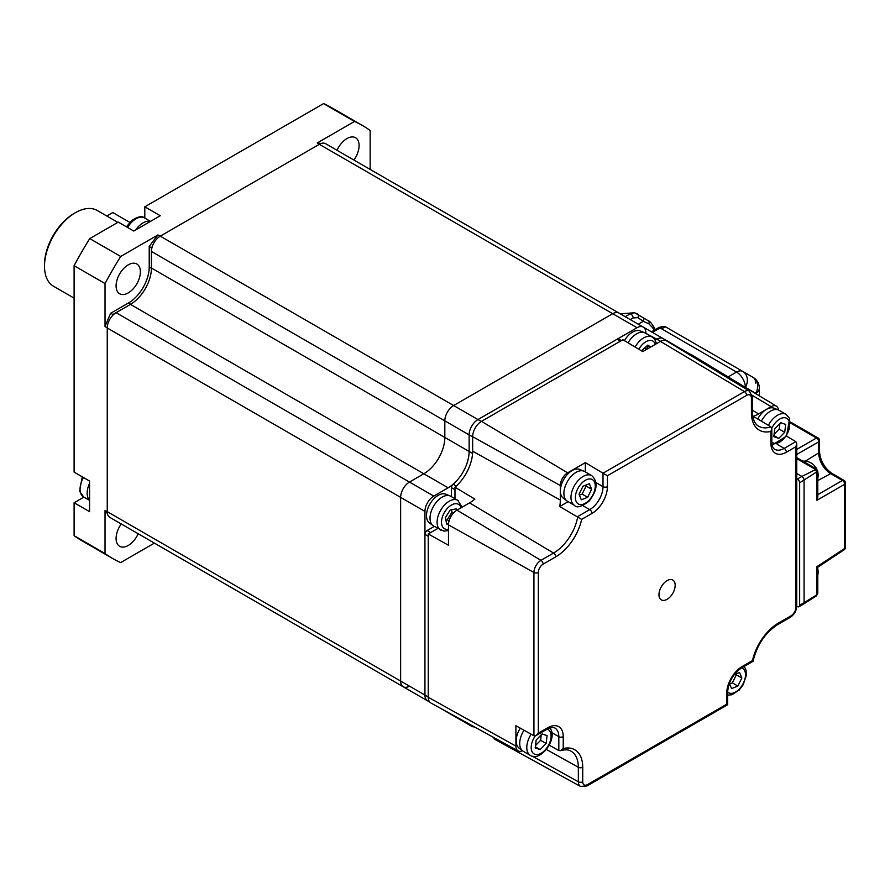 <?xml version="1.0" encoding="UTF-8"?>
<svg xmlns="http://www.w3.org/2000/svg" width="890" height="890" viewBox="0 0 890 890"><rect width="100%" height="100%" fill="white"/><g stroke="black" fill="none" stroke-linecap="round" stroke-linejoin="round"><path stroke-width="1.33" d="M128.238 292.91A17.188 9.924 120 0 0 139.463 277.769A17.188 9.924 120 0 0 136.826 263.996A17.188 9.924 120 0 0 128.238 264.853A17.188 9.924 120 0 0 117.013 279.994A17.188 9.924 120 0 0 119.649 293.767A17.188 9.924 120 0 0 128.238 292.91M121.251 523.976A17.188 9.924 120 0 0 119.649 546.304A17.188 9.924 120 0 0 128.238 545.459A17.188 9.924 120 0 0 138.184 533.755M353.931 160.055A17.188 9.924 120 0 0 355.533 137.727A17.188 9.924 120 0 0 346.944 138.584A17.188 9.924 120 0 0 336.999 150.288M321.09 143.501A218.706 126.269 120 0 0 317.252 142.967L319.454 144.247L160.144 236.217L157.931 234.949A218.706 126.269 120 0 0 149.22 246.497L151.434 247.765L151.434 268.291L149.22 267.022L149.22 246.497M370.151 169.423L370.151 130.496A249.945 144.314 120 0 0 362.564 125.557A249.945 144.314 120 0 0 354.498 121.463L317.252 142.967M112.296 315.85A218.706 126.269 120 0 1 112.885 314.526L110.683 313.247A218.706 126.269 120 0 0 105.031 326.574L107.245 327.843L107.245 511.806L105.031 510.526L105.031 553.536A249.945 144.314 120 0 0 112.618 558.486A249.945 144.314 120 0 0 120.684 562.58L154.393 543.111M105.031 510.526A218.706 126.269 120 0 0 107.423 513.586M112.885 314.526L130.663 304.258L128.449 302.989A29.37 16.954 120 0 0 149.22 267.022M110.683 313.247L128.449 302.989M152.279 246.597A218.706 126.269 120 0 0 151.434 247.765M105.031 553.536L74.104 535.68A249.945 144.314 120 0 0 81.691 540.63L112.618 558.486M83.871 497.098L74.104 502.739L89.567 511.661L89.567 481.056L74.104 472.123L74.104 265.698L105.031 283.565L105.031 326.574M74.104 502.739L74.104 535.68M157.931 234.949L120.684 256.454A249.945 144.314 120 0 0 105.031 283.565M120.684 256.454L89.757 238.587A249.945 144.314 120 0 0 74.104 265.698M89.757 238.587L118.292 222.122L133.756 231.044L160.267 215.736L144.803 206.814L144.803 218.095M362.564 125.557L331.636 107.701A249.945 144.314 120 0 0 323.559 103.607L144.803 206.814M323.559 103.607L354.498 121.463M645.862 333.394L656.909 339.212L655.263 340.158L656.909 339.212A12.493 7.22 -60 0 1 663.161 338.589L687.458 352.618A12.493 7.22 120 0 0 684.989 352.04M429.781 702.11L154.014 542.9A12.493 7.22 -60 0 1 153.959 542.856M409.467 686.157A12.493 7.22 -60 0 1 403.226 686.769L109.837 517.379A12.493 7.22 -60 0 1 107.245 511.661L107.245 327.987A12.493 7.22 -60 0 1 116.078 312.679L130.441 304.391A29.681 17.133 120 0 0 151.434 268.035L151.434 251.458A12.493 7.22 -60 0 1 160.267 236.15L319.332 144.314A12.493 7.22 -60 0 1 325.584 143.691L643.281 327.108A12.493 7.22 120 0 0 637.029 327.731L612.721 313.703A12.493 7.22 -60 0 1 618.973 313.08A12.493 7.22 -60 0 0 612.721 313.703L453.655 405.54L612.721 313.703L319.332 144.314M107.245 511.661L400.634 681.05A12.493 7.22 -60 0 0 403.226 686.769A12.493 7.22 -60 0 1 400.634 681.05L400.634 497.377A12.493 7.22 -60 0 1 409.467 482.069L423.829 473.78A29.681 17.133 120 0 0 444.822 437.424L444.822 420.848A12.493 7.22 -60 0 1 453.655 405.54L477.963 419.568L637.029 327.731M448.66 712.768A12.493 7.22 -60 0 1 447.403 712.278A12.493 7.22 -60 0 1 446.491 711.566A12.493 7.22 -60 0 0 447.403 712.278L471.711 726.318A12.493 7.22 120 0 0 474.381 726.885M469.965 724.46A12.493 7.22 120 0 0 471.711 726.318M660.569 341.326L656.909 339.212A12.493 7.22 -60 0 1 663.161 338.589L643.337 327.153M645.862 332.838A12.493 7.22 120 0 0 643.281 327.108M116.078 312.679L433.775 496.097A12.493 7.22 120 0 0 424.942 511.405L424.942 695.079L400.634 681.05L400.634 497.377A12.493 7.22 -60 0 1 409.467 482.069L423.829 473.78A29.681 17.133 120 0 0 444.822 437.424L444.822 420.848A12.493 7.22 -60 0 1 453.655 405.54L160.267 236.15M481.29 421.471L477.974 419.557A12.493 7.22 120 0 0 469.119 434.876A12.493 7.22 -60 0 1 477.974 419.557L617.148 339.212A3.126 1.802 -60 0 1 618.706 339.057L621.376 340.592M451.453 496.665L451.453 487.676A3.126 1.802 -60 0 1 453.132 484.227A29.681 17.133 120 0 0 469.141 451.441L469.119 434.876L151.434 251.458M151.434 268.035L469.119 451.453A29.681 17.133 -60 0 1 448.137 487.809L130.441 304.391M433.775 496.097L448.137 487.809M424.942 695.079A12.493 7.22 120 0 0 427.523 700.808A12.493 7.22 120 0 0 427.868 700.975M44.5 266.255L44.5 264.719A41.863 24.175 -60 0 1 74.104 213.444L75.427 212.677A43.744 25.254 120 0 0 44.5 266.255A43.744 25.254 120 0 0 53.556 286.28L74.104 298.139M117.847 222.378L97.299 210.518A43.744 25.254 120 0 0 75.427 212.677L74.104 213.444M658.978 594.654A11.459 6.608 120 0 0 658.989 595.299A11.459 6.608 120 0 0 667.355 599.159A11.459 6.608 120 0 0 675.176 585.297A11.459 6.608 120 0 0 667.645 580.325A11.459 6.608 120 0 0 658.978 594.654M751.427 412.704A3.126 1.802 -0 0 0 752.339 411.436C752.918 423.173 757.301 425.376 758.502 426.099A35.055 20.236 120 0 0 770.951 426.889L771.819 428.735L770.907 431.405A38.181 22.05 -60 0 1 751.427 412.704L751.427 398.164A6.809 3.927 120 0 0 746.61 395.382L607.425 475.738L603.042 473.213L744.441 391.578A9.935 5.741 -60 0 1 749.469 391.122L666.521 340.848A12.004 6.931 -60 0 0 660.447 341.393L642.769 351.606L622.889 339.724L481.49 421.348L567.653 472.835A10.369 5.985 120 0 0 560.322 485.54L472.657 436.656A12.493 7.22 -60 0 1 481.49 421.348M607.425 475.738L607.425 486.663A21.872 12.627 -60 0 1 591.961 513.441L581.66 519.393L559.743 506.532A34.621 19.992 120 0 0 560.322 500.08L560.322 485.54M581.66 519.393A38.181 22.05 -60 0 1 555.727 556.862L543.134 564.138A6.809 3.927 120 0 0 538.317 572.481L538.317 733.193L536.114 735.529L533.933 735.763L533.933 572.504A9.935 5.741 -60 0 1 540.964 560.333L553.558 553.057A35.055 20.236 120 0 0 577.766 516.578M515.911 746.131A10.369 5.985 120 0 0 518.125 750.915L430.916 703.011A12.493 7.22 -60 0 1 428.246 697.248L515.911 746.131L515.911 725.717L533.933 735.763M753.04 661.303L741.537 667.945C733.171 673.808 728.532 681.84 727.642 692.019L727.642 704.747L586.888 786.004A3.126 1.802 -120 0 0 587.545 784.568L726.718 704.212L726.718 693.299A21.872 12.627 -60 0 1 742.193 666.51L752.484 660.569A38.181 22.05 -60 0 1 778.416 623.089L791.01 615.824A6.809 3.927 120 0 0 795.827 607.481L795.827 446.769L786.371 452.22A21.872 12.627 -60 0 1 770.907 443.298L770.907 431.405M538.317 733.193L547.773 727.731A21.872 12.627 -60 0 1 563.236 736.664L563.236 748.557L560.578 750.648L558.853 750.559L549.186 745.175M586.888 786.004L580.458 786.393L495.452 739.701A12.004 6.931 -60 0 1 493.449 737.354M770.951 426.889L753.229 416.298A34.621 19.992 120 0 0 758.536 413.906L771.129 406.641L752.195 395.327M567.653 472.835L585.331 462.633L603.008 473.191L603.008 486.663A3.126 1.802 180 0 0 607.425 486.663M559.743 506.532L568.143 501.682M585.331 471.923L585.331 462.633M472.657 436.656L472.657 451.197L560.322 500.08M429.748 702.065L427.523 700.786A12.493 7.22 -60 0 1 424.942 695.057L424.942 534.367A3.126 1.802 -60 0 1 427.144 530.54L430.682 532.576L437.802 528.471L428.246 533.978L448.482 545.259L448.482 524.855A12.004 6.931 -60 0 1 456.971 510.148L469.564 502.872A32.986 19.046 120 0 0 474.871 499.112L454.979 487.219L454.979 498.712L454.979 489.723L451.453 487.676M518.125 750.915A10.369 5.985 120 0 0 522.497 750.748M428.246 697.248L428.246 533.978M454.979 487.219A32.496 18.757 120 0 0 472.657 451.197M688.215 353.998A12.493 7.22 -60 0 1 691.296 354.587L776.38 406.163A10.369 5.985 120 0 0 771.129 406.641M778.416 409.978A10.369 5.985 120 0 0 776.38 406.163M786.526 436.1L795.871 441.685L796.739 443.687L795.827 446.769M427.144 530.54L434.264 526.424M472.579 453.433L469.141 451.441L469.141 434.865L472.657 436.89M685.022 352.062A12.493 7.22 -60 0 1 687.458 352.64L689.884 354.042M796.739 478.586L797.451 478.987A3.126 1.802 60 0 1 799.654 482.814L799.654 605.267A3.126 1.802 60 0 1 799.009 606.702A3.126 1.802 60 0 1 797.451 606.546L796.739 606.135M817.788 593.374L816.486 595.844L817.788 593.374L817.788 567.23L844.098 549.831A3.126 3.126 0 0 0 845.5 547.228L845.5 483.048A3.126 1.802 180 0 1 844.666 484.271L816.942 500.28L817.788 497.365L817.788 471.222L816.553 469.097L801.868 476.439L796.739 473.48L801.868 476.439A3.126 1.802 60 0 1 804.071 480.266L804.071 602.719A3.126 1.802 60 0 1 803.425 604.154A3.126 1.802 60 0 1 801.868 603.998M797.451 478.987L801.868 476.439A3.126 1.802 60 0 1 804.071 480.266L804.071 602.719L816.942 594.754L816.864 566.73L844.666 548.462L844.666 484.271A3.126 1.925 60 0 0 842.452 480.444L830.659 473.647A16.932 9.779 60 0 1 818.689 452.899L818.689 441.841L796.739 454.512M817.788 471.222L799.654 482.814M799.654 605.267L804.071 602.719A3.126 1.802 60 0 1 803.47 604.121L799.009 606.702M675.009 332.315L742.783 371.442A12.493 10.202 120 0 1 745.375 387.373A12.493 7.22 -120 0 0 736.542 372.065L660.102 327.932L652.392 332.382M636.617 313.447A3.126 2.548 123.5 0 1 637.351 313.758A3.126 2.548 123.5 0 1 637.83 317.63L633.146 317.941L630.265 319.599M625.214 316.684L630.165 313.825L634.692 312.757L648.254 320.734C649.789 321.168 651.647 323.27 653.816 327.042L652.748 327.832L648.866 323.815L643.27 321.323L637.83 317.63M642.847 317.485A3.126 2.548 124.8 0 1 643.27 321.323L638.264 324.216M648.254 320.734A3.126 2.036 118.1 0 1 648.866 323.815M662.572 328.744A3.126 2.548 -60 0 1 666.343 327.309A12.493 7.22 120 0 0 660.102 327.932A3.126 1.802 -120 0 0 658.533 327.776C662.238 326.129 664.841 325.974 666.343 327.309L753.073 377.382A12.493 10.202 -60 0 1 755.666 393.313L745.531 387.462M635.071 347A17.188 9.924 120 0 1 635.571 346.154A17.188 9.924 120 0 1 652.248 337.088L645.172 333.005A17.188 9.924 120 0 0 644.471 332.66L640.21 330.913A16.554 9.556 120 0 0 624.825 339.991A16.554 9.556 120 0 0 624.424 340.636M646.963 349.18A17.188 9.924 120 0 0 648.076 345.81M644.471 332.66A17.188 9.924 120 0 0 628.507 342.072A17.188 9.924 120 0 0 628.062 342.806M650.612 347.067L647.864 345.098L641.468 350.827M647.431 345.442L650.434 347.178M645.317 350.137L646.218 346.433M458.317 500.658A17.188 9.924 120 0 0 457.827 500.347L450.763 496.264A17.188 9.924 120 0 0 450.062 495.93L445.801 494.184A16.554 9.556 120 0 0 429.915 504.074A16.554 9.556 120 0 0 429.291 522.775A16.554 9.556 120 0 0 429.447 522.897M450.062 495.93A17.188 9.924 120 0 0 433.575 506.188A17.188 9.924 120 0 0 432.929 525.601A17.188 9.924 120 0 0 433.096 525.723A17.188 9.924 120 0 0 433.575 526.034L443.843 531.141L448.482 530.507M456.526 510.426L456.214 508.858L450.151 510.048L445.389 517.691L446.691 524.154L448.527 523.798M445.868 520.049L447.214 519.782L449.083 520.861M447.214 519.782L451.975 512.139L453.5 513.007M451.975 512.139L451.508 509.781M89.567 500.18A17.188 9.924 -60 0 1 87.498 496.342A17.188 9.924 -60 0 1 89.567 483.348M135.747 229.898A17.188 9.924 -60 0 1 140.108 224.992A17.188 9.924 -60 0 1 150.321 221.477M772.153 445.178L786.504 436.145L789.686 418.545L786.126 414.384L779.062 410.301A17.188 9.924 120 0 0 778.361 409.956L774.089 408.21A16.554 9.556 120 0 0 757.724 418.979M778.361 409.956A17.188 9.924 120 0 0 761.362 421.159M774.089 434.331L779.195 429.08L779.885 423.551M780.708 422.705L774.767 428.802L773.799 436.645L778.783 438.381L784.724 432.273L785.692 424.43L780.708 422.705M779.195 429.08L784.724 432.273M773.933 435.577L778.783 438.381M591.716 475.605L584.641 471.522A17.188 9.924 120 0 0 583.94 471.177A17.188 9.924 120 0 0 571.636 475.872A17.188 9.924 120 0 0 566.808 500.848A17.188 9.924 120 0 0 567.464 501.281L574.528 505.364C576.553 508.234 581.37 506.866 588.969 501.281C597.401 490.457 598.325 481.891 591.716 475.605A17.188 9.924 120 0 0 578.711 479.955A17.188 9.924 120 0 0 574.528 505.364M583.94 471.177L579.679 469.442A16.554 9.556 120 0 0 567.82 473.97A16.554 9.556 120 0 0 563.17 498.033L566.808 500.848M579.401 495.185L582.127 494.095L586.11 486.051L585.731 485.15M579.023 494.284L581.337 499.813L587.645 497.288L591.639 489.244L589.314 483.715L583.017 486.24L579.023 494.284M586.11 486.051L591.639 489.244M582.127 494.095L587.645 497.288M524.01 730.234A17.188 9.924 120 0 0 520.539 748.034A17.188 9.924 120 0 0 522.63 750.86A17.188 9.924 120 0 0 523.276 751.294L530.34 755.376C539.485 762.14 556.651 741.114 551.077 729.767L550.02 727.875M520.316 728.176A16.554 9.556 120 0 0 516.979 745.319A16.554 9.556 120 0 0 518.981 748.034L522.63 750.86M535.491 745.564L540.597 740.313L541.276 734.784M540.174 749.602L546.115 743.495L547.083 735.663L542.11 733.927L536.169 740.035L535.202 747.867L540.174 749.602L535.335 746.81M540.597 740.313L546.115 743.495M729.633 683.965L732.348 682.875L736.341 674.831L735.963 673.93M736.341 674.831L741.86 678.013L739.546 672.495L734.228 674.62M732.348 682.875L737.877 686.068L741.86 678.013M729.377 683.353L731.569 688.593L737.877 686.068M816.853 469.297A14.062 14.062 0 0 0 816.008 467.728A13.706 4.895 134.3 0 0 815.407 467.139A10.48 7.699 19.9 0 0 811.268 463.089A10.48 7.699 19.9 0 0 811.224 463.056M129.795 222.378L112.763 212.554L106.8 216.003M107.245 327.987L424.942 511.405M751.427 398.164A3.126 1.802 -0 0 0 752.339 396.896L752.339 411.436M746.61 395.382A3.126 1.802 -120 0 0 744.441 391.578L660.447 341.393M591.961 513.441A3.126 1.802 -120 0 0 589.747 509.614A18.746 10.825 120 0 0 603.008 486.663L596.044 482.636M577.732 516.556L589.747 509.614L582.783 505.598M555.727 556.862A3.126 1.802 -120 0 0 553.558 553.057L469.564 502.872M543.134 564.138A3.126 1.802 -120 0 0 540.964 560.333L456.971 510.148M538.317 572.481A3.126 1.802 180 0 1 533.933 572.504L448.482 524.855M547.773 727.731A3.126 1.802 60 0 1 547.128 729.166L536.114 735.529M563.236 736.664A3.126 1.802 180 0 1 558.82 736.664A18.746 10.825 120 0 0 554.937 728.087C555.048 726.707 547.45 728.198 547.128 729.166M580.458 786.393A9.935 5.741 -60 0 1 578.344 781.809A3.126 1.802 -0 0 0 582.727 781.787A6.809 3.927 120 0 0 587.545 784.568M532.409 756.2L578.344 781.809L578.344 767.269A3.126 1.802 -0 0 0 582.727 767.247L582.727 781.787M546.393 749.458L578.344 767.269A35.055 20.236 120 0 0 570.868 751.104C568.465 749.602 565.028 749.447 560.578 750.648M563.236 748.557A38.181 22.05 -60 0 1 582.727 767.247M558.82 750.537L558.82 736.664L551.856 732.648M741.57 667.923A14.062 8.121 120 0 1 745.408 676.444A14.062 8.121 120 0 1 739.167 689.16A14.062 8.121 120 0 1 727.642 692.053A3.126 1.802 180 0 1 726.718 693.299M752.339 410.201L758.536 413.906M777.204 444.377L784.168 448.393L795.827 441.663M771.819 428.735L771.819 442.019C772.064 446.135 773.054 448.571 774.79 449.328A18.746 10.825 120 0 0 784.168 448.393A3.126 1.802 60 0 1 786.371 452.22M771.819 442.019A3.126 1.802 180 0 1 770.907 443.298M796.739 443.687L796.739 606.201A3.126 1.802 180 0 1 795.827 607.481M796.739 606.201C796.428 610.929 794.303 614.612 790.365 617.248A3.126 1.802 -120 0 0 791.01 615.824M790.365 617.248L777.771 624.524A3.126 1.802 -120 0 0 778.416 623.089M741.537 667.945A3.126 1.802 -120 0 0 742.193 666.51M428.246 696.97L424.942 695.057M428.246 536.281L424.942 534.367M456.292 486.051L453.132 484.227M620.452 341.126L617.148 339.212M844.098 549.831A3.126 1.802 -123.5 0 0 844.666 548.462A3.126 1.802 180 0 0 845.5 547.228M845.5 483.048A3.126 3.126 0 0 0 843.943 480.333L832.15 473.536C824.552 468.196 820.346 460.92 819.534 451.675A3.126 1.802 180 0 1 818.689 452.899L805.35 461.165M832.15 473.536A3.126 1.802 120 0 0 830.659 473.647L817.788 480.555M843.943 480.333A3.126 1.802 120 0 0 842.452 480.444L817.788 494.695M816.942 500.28L816.942 472.301L815.196 469.286L796.739 458.628M819.534 451.675L819.534 440.606A3.126 1.802 180 0 1 818.689 441.841A3.126 1.925 60 0 0 816.486 438.014L790.598 423.073M796.739 449.417L816.486 438.014A3.126 1.802 120 0 1 817.966 437.902A3.126 3.126 0 0 1 819.534 440.606M755.666 383.112A12.493 7.22 120 0 0 753.073 377.382L742.783 371.442A12.493 7.22 120 0 0 736.542 372.065L728.142 376.915M654.117 330.324A17.5 10.101 60 0 1 652.748 327.832M633.146 317.941A3.126 1.802 60 0 0 630.165 313.825A62.489 36.078 -120 0 0 620.597 314.014M759.326 395.828L759.326 388.207A12.493 7.22 180 0 1 755.666 393.313L755.666 393.603M655.352 344.341A14.062 8.121 120 0 0 639.254 348.491A14.062 8.121 120 0 0 638.809 349.236M462.132 507.167L457.827 500.347A17.188 9.924 120 0 0 440.895 509.848A17.188 9.924 120 0 0 440.161 529.806A17.188 9.924 120 0 0 440.65 530.117M460.998 507.823A14.062 8.121 120 0 0 458.873 504.586A14.062 8.121 120 0 0 444.833 511.75A14.062 8.121 120 0 0 444.021 528.426A14.062 8.121 120 0 0 448.482 529.183M89.567 500.38L83.627 496.954A17.188 9.924 -60 0 1 80.423 492.259A17.188 9.924 -60 0 1 83.415 477.496M127.593 227.495A17.188 9.924 -60 0 1 133.033 220.909A17.188 9.924 -60 0 1 144.558 217.95C142.055 215.603 137.716 216.526 131.52 220.709L126.447 226.828M771.819 442.052A14.062 8.121 120 0 0 784.602 437.758A14.062 8.121 120 0 0 789.007 421.026A14.062 8.121 120 0 0 781.086 418.389A14.062 8.121 120 0 0 771.786 428.257M786.126 414.384A17.188 9.924 120 0 0 768.37 425.342M588.935 500.38A14.062 8.121 120 0 0 594.598 482.247A14.062 8.121 120 0 0 581.726 483.148A14.062 8.121 120 0 0 576.064 501.281A14.062 8.121 120 0 0 588.935 500.38M531.152 734.217A17.188 9.924 120 0 0 527.614 752.117A17.188 9.924 120 0 0 530.34 755.376M535.291 735.874A14.062 8.121 120 0 0 531.875 751.282A14.062 8.121 120 0 0 544.758 750.381A14.062 8.121 120 0 0 550.409 732.248A14.062 8.121 120 0 0 547.15 729.155M439.916 707.951L447.403 712.278M403.226 686.769L427.523 700.808M752.339 396.896L749.469 391.122M777.771 624.524C765.189 632.723 756.945 644.972 753.062 661.27M816.486 595.844L803.47 604.121M816.553 469.086L796.739 457.66M790.531 422.071L817.966 437.902M651.48 331.848L658.533 327.776M634.692 312.757L620.241 313.814M653.816 327.042L655.263 329.667M742.783 371.442L753.073 377.382A12.493 12.493 0 0 1 759.326 388.207M652.248 337.088L654.74 339.335L656.509 343.674M429.291 522.775L432.929 525.601M82.269 476.84L79.533 491.158L83.627 496.954M150.499 221.376L144.558 217.95M727.642 695.135L731.903 694.767L739.201 690.062L743.039 684.966L746.287 675.632L746.065 670.315L744.24 666.388M817.788 575.24A14.062 14.062 0 0 0 817.788 568.977M811.268 463.089A14.062 14.062 0 0 0 802.813 461.165M817.788 478.297A14.062 14.062 0 0 0 817.788 472.034"/></g></svg>
